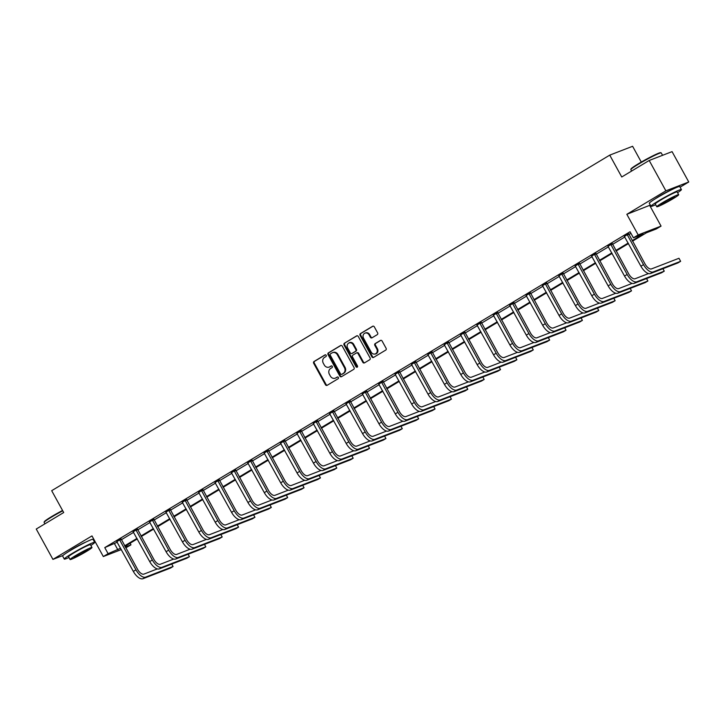 <?xml version="1.0" encoding="UTF-8"?>
<svg xmlns="http://www.w3.org/2000/svg" width="725" height="725" viewBox="0 0 725 725"><rect width="100%" height="100%" fill="white"/><g stroke="black" fill="none" stroke-linecap="round" stroke-linejoin="round"><path stroke-width="1.09" d="M326.178 355.304A0.952 0.843 -111.1 0 0 324.999 354.906L314.052 361.494A1.359 1.196 -111.1 0 0 313.68 363.298L325.471 384.748A1.359 1.196 -111.1 0 0 327.156 385.319L338.104 378.74A0.952 0.843 -111.1 0 0 337.179 377.072L335.766 377.924A4.359 3.833 -111.1 0 1 335.24 378.178A4.359 3.833 -111.1 0 1 330.373 376.094L329.395 374.308A4.359 3.833 -111.1 0 1 330.591 368.508L332.005 367.657A0.952 0.843 -111.1 0 0 331.089 365.989L329.676 366.841A4.359 3.833 -111.1 0 1 329.15 367.095A4.359 3.833 -111.1 0 1 324.283 365.01L323.296 363.225A4.359 3.833 -111.1 0 1 324.501 357.425L325.915 356.573A0.952 0.843 -111.1 0 0 326.178 355.304M655.518 198.668A10.83 0.779 -28.8 0 1 659.378 196.158A10.83 0.779 -28.8 0 1 672.546 189.307M68.812 551.453A10.83 0.779 -28.8 0 1 72.663 548.943A10.83 0.779 -28.8 0 1 85.84 542.092M680.095 187.186L688.75 181.984L672.066 151.634L649.192 160.479L621.751 176.982L609.734 155.132L51.683 490.689L63.7 512.539L36.25 529.042L52.934 559.392L62.921 555.522M688.75 181.984L665.876 190.829L626.835 214.301L638.181 234.936L661.055 226.1L656.279 228.964L646.482 232.761L632.499 241.162M649.192 160.479L665.876 190.829M377.236 334.669A1.359 1.196 -111.1 0 0 377.616 332.866L374.308 326.848A1.359 1.196 -111.1 0 0 372.623 326.277L360.461 333.582A1.359 1.196 -111.1 0 0 360.089 335.394L371.88 356.845A1.359 1.196 -111.1 0 0 373.565 357.416L385.718 350.103A1.359 1.196 -111.1 0 0 386.099 348.29L382.102 341.022A1.359 1.196 -111.1 0 0 380.417 340.451L375.215 343.577A1.359 1.196 -111.1 0 0 374.834 345.39L376.819 348.997A3.643 3.208 -111.1 0 1 371.309 352.314L363.542 338.194A3.643 3.208 -111.1 0 1 369.061 334.877L370.348 337.234A1.359 1.196 -111.1 0 0 372.034 337.805L377.236 334.669M121.338 549.586L103.322 556.546L91.975 535.911L52.934 559.392M103.322 556.546L108.097 553.673L120.604 548.254M632.209 240.637L643.202 234.021L633.405 237.809L630.07 231.746L104.762 547.611L108.097 553.673M633.405 237.809L638.181 234.936M342.263 346.115A1.359 1.196 -111.1 0 0 340.578 345.535L328.425 352.848A1.359 1.196 -111.1 0 0 328.044 354.661L339.844 376.103A1.359 1.196 -111.1 0 0 341.529 376.683L353.682 369.369A1.359 1.196 -111.1 0 0 354.054 367.557L342.263 346.115M344.447 343.215L356.6 335.902A1.359 1.196 -111.1 0 1 358.286 336.482L370.076 357.923A1.359 1.196 -111.1 0 1 369.705 359.736L364.503 362.862A1.359 1.196 -111.1 0 1 362.817 362.292L358.032 353.592A1.359 1.196 -111.1 0 0 356.347 353.021L352.894 355.096A1.359 1.196 -111.1 0 0 352.522 356.908L357.498 365.962A0.952 0.843 -111.1 0 1 356.057 366.832L344.067 345.028A1.359 1.196 -111.1 0 1 344.447 343.215L357.072 335.757M641.281 162.074L632.608 146.287L609.734 155.132M130.101 543.252L130.971 544.838L125.76 547.873M93.389 539.971L94.005 539.599M626.835 214.301L650.316 205.093M649.709 205.456L661.055 226.1M125.298 547.031L130.971 544.838M628.466 243.591L616.123 251.004M612.09 253.433L599.756 260.855M595.723 263.275L583.38 270.697M579.347 273.126L567.004 280.539M562.972 282.968L550.638 290.39M546.605 292.809L534.262 300.232M530.229 302.66L517.886 310.083M513.853 312.502L501.519 319.924M497.486 322.344L485.143 329.766M481.11 332.195L468.767 339.617M464.734 342.037L452.391 349.459M448.358 351.888L436.024 359.301M431.991 361.73L419.648 369.152M415.615 371.572L403.272 378.994M399.239 381.423L386.905 388.836M382.873 391.264L370.529 398.687M366.497 401.106L354.153 408.528M350.121 410.957L337.787 418.379M333.754 420.799L321.411 428.221M317.378 430.641L305.035 438.063M301.002 440.492L288.659 447.914M284.635 450.334L272.292 457.756M268.259 460.185L255.916 467.598M251.883 470.027L239.54 477.449M235.507 479.868L223.173 487.291M219.14 489.719L206.797 497.132M202.764 499.561L190.421 506.983M186.388 509.403L174.054 516.825M170.022 519.254L157.678 526.676M153.646 529.096L141.302 536.518M137.27 538.938L124.927 546.36M124.637 545.834L136.98 538.412M141.012 535.993L153.356 528.57M157.388 526.142L169.732 518.719M173.755 516.3L186.098 508.877M190.131 506.449L202.474 499.036M206.507 496.607L218.85 489.185M222.883 486.765L235.217 479.343M239.25 476.914L251.593 469.501M255.626 467.072L267.969 459.65M272.002 457.23L284.336 449.808M288.369 447.379L300.712 439.957M304.745 437.538L317.088 430.115M321.121 427.696L333.464 420.273M337.487 417.845L349.831 410.423M353.863 408.003L366.207 400.581M370.239 398.161L382.583 390.739M386.615 388.31L398.949 380.888M402.982 378.468L415.325 371.046M419.358 368.617L431.701 361.204M435.734 358.775L448.068 351.353M452.101 348.933L464.444 341.511M468.477 339.083L480.82 331.669M484.853 329.241L497.196 321.818M501.22 319.399L513.563 311.977M517.596 309.548L529.939 302.126M533.972 299.706L546.315 292.284M550.347 289.864L562.682 282.442M566.714 280.013L579.058 272.591M583.09 270.171L595.433 262.749M599.466 260.32L611.8 252.907M615.833 250.478L628.176 243.056M104.762 547.611L117.269 542.191M121.302 539.763L133.645 532.34M137.677 529.921L150.021 522.498M154.053 520.07L166.387 512.657M170.42 510.228L182.763 502.806M186.796 500.386L199.139 492.964M203.172 490.535L215.506 483.122M219.539 480.693L231.882 473.271M235.915 470.851L248.258 463.429M252.291 461L264.634 453.578M268.658 451.158L281.001 443.736M285.034 441.317L297.377 433.894M301.41 431.466L313.753 424.043M317.786 421.624L330.12 414.202M334.153 411.773L346.496 404.36M350.528 401.931L362.872 394.509M366.904 392.089L379.238 384.667M383.271 382.238L395.614 374.825M399.647 372.396L411.99 364.974M416.023 362.554L428.366 355.132M432.39 352.703L444.733 345.281M448.766 342.862L461.109 335.439M465.142 333.02L477.485 325.597M481.518 323.169L493.852 315.747M497.885 313.327L510.228 305.905M514.261 303.476L526.604 296.063M530.637 293.634L542.971 286.212M547.003 283.792L559.347 276.37M563.379 273.941L575.722 266.528M579.755 264.099L592.098 256.677M596.122 254.257L608.465 246.835M612.498 244.407L624.841 236.984M628.874 234.565L630.94 233.323M114.559 543.822L117.894 549.885M624.433 236.386L628.675 233.876M608.067 246.228L612.299 243.718M591.691 256.079L595.923 253.569M575.315 265.921L579.556 263.411M558.939 275.772L563.18 273.252M542.572 285.614L546.804 283.103M526.196 295.456L530.428 292.945M509.82 305.307L514.061 302.796M493.453 315.148L497.685 312.638M477.077 324.99L481.309 322.48M460.701 334.841L464.942 332.331M444.334 344.683L448.567 342.173M427.958 354.525L432.191 352.015M411.583 364.376L415.824 361.866M395.216 374.218L399.448 371.708M378.84 384.069L383.072 381.549M362.464 393.911L366.696 391.4M346.088 403.752L350.329 401.242M329.721 413.603L333.953 411.093M313.345 423.445L317.577 420.935M296.969 433.287L301.21 430.777M280.602 443.138L284.834 440.628M264.226 452.98L268.458 450.47M247.85 462.822L252.092 460.312M231.483 472.673L235.716 470.162M215.108 482.515L219.34 480.004M198.732 492.366L202.964 489.846M182.356 502.207L186.597 499.697M165.989 512.049L170.221 509.539M149.613 521.9L153.845 519.39M133.237 531.742L137.478 529.232M116.87 541.584L121.102 539.074M329.15 367.095L329.766 366.859A4.359 3.833 -111.1 0 0 330.292 366.605L329.676 366.841M331.488 365.88L330.292 366.605M335.24 378.178L335.865 377.942A4.359 3.833 -111.1 0 0 336.382 377.68L335.766 377.924M337.578 376.964L336.382 377.68M325.398 354.806L314.668 361.249A1.359 1.196 -111.1 0 0 314.297 363.062L326.087 384.513A1.359 1.196 -111.1 0 0 327.301 385.229M341.049 345.39L329.041 352.613A1.359 1.196 -111.1 0 0 328.67 354.416L340.46 375.867A1.359 1.196 -111.1 0 0 341.674 376.592M330.473 353.836A0.952 0.843 -111.1 0 0 330.21 355.105L340.56 373.928A0.952 0.843 -111.1 0 0 341.738 374.327L343.233 373.429A4.359 3.833 -111.1 0 0 344.438 367.638L337.361 354.77A4.359 3.833 -111.1 0 0 332.494 352.685A4.359 3.833 -111.1 0 0 331.968 352.939L330.473 353.836M342.118 374.182A0.952 0.843 -111.1 0 0 342.363 374.091L341.738 374.327M332.494 352.685L333.11 352.441A4.359 3.833 -111.1 0 1 337.977 354.525L345.055 367.394A4.359 3.833 -111.1 0 1 343.849 373.194L342.363 374.091M356.963 352.785A1.359 1.196 -111.1 0 1 358.648 353.356L363.433 362.056A1.359 1.196 -111.1 0 0 364.648 362.772M345.064 342.979A1.359 1.196 -111.1 0 0 344.683 344.792L356.673 366.596A0.952 0.843 -111.1 0 0 357.407 367.095M353.066 344.565A3.643 3.208 -111.1 0 0 347.556 347.882L350.293 352.858A1.359 1.196 -111.1 0 0 351.978 353.428L355.431 351.353A1.359 1.196 -111.1 0 0 355.803 349.541L353.066 344.565L353.691 344.33A3.643 3.208 -111.1 0 0 349.613 342.59L348.997 342.825M352.259 353.32A1.359 1.196 -111.1 0 0 352.595 353.193L351.978 353.428M353.691 344.33L356.419 349.305A1.359 1.196 -111.1 0 1 356.048 351.118L352.595 353.193M364.983 333.128L365.599 332.893A3.643 3.208 -111.1 0 1 369.678 334.642L370.964 336.989A1.359 1.196 -111.1 0 0 372.188 337.714M375.378 354.054L375.994 353.818A3.643 3.208 -111.1 0 0 377.435 348.761L376.819 348.997M380.879 340.306L375.831 343.342A1.359 1.196 -111.1 0 0 375.459 345.154L377.435 348.761M373.085 326.123L361.086 333.346A1.359 1.196 -111.1 0 0 360.706 335.158L372.496 356.6A1.359 1.196 -111.1 0 0 373.719 357.325M116.671 541.412L133.328 571.4L135.956 569.823L119.552 539.672M121.066 538.838L137.496 569.225A6.942 3.272 59 0 0 143.931 574.1L157.361 568.908M142.97 578.713L145.598 577.136L173.067 566.506L170.448 568.092L142.97 578.713A10.413 4.912 -121 0 1 133.328 571.4M145.598 577.136A10.413 4.912 -121 0 1 135.956 569.823M173.067 566.506L171.734 564.077M121.175 539.536L119.634 540.134M62.749 510.808A17.364 1.251 151.2 0 0 51.611 517.052A17.364 1.251 151.2 0 0 44.116 522.326L44.288 521.764A16.947 1.223 -28.8 0 1 51.593 516.608A16.947 1.223 -28.8 0 1 62.558 510.472M44.116 522.326A17.364 1.251 151.2 0 0 44.125 522.426L44.905 523.84M90.861 545.463A17.364 1.251 151.2 0 0 94.703 542.354A17.364 1.251 151.2 0 0 71.766 553.71A17.364 1.251 151.2 0 0 64.28 559.084A17.364 1.251 151.2 0 0 68.957 557.507M94.703 542.354L93.036 539.318A17.364 1.251 151.2 0 0 70.098 550.674A17.364 1.251 151.2 0 0 62.613 556.048L64.28 559.084M70.071 559.537L68.54 556.746A12.497 0.906 -28.8 0 1 73.932 552.876A12.497 0.906 -28.8 0 1 90.444 544.702L91.975 547.493A12.497 0.906 151.2 0 0 75.463 555.667A12.497 0.906 151.2 0 0 70.071 559.537A12.497 0.906 151.2 0 0 86.592 551.362A12.497 0.906 151.2 0 0 91.975 547.493M84.608 552.124A8.057 0.58 151.2 0 0 88.088 549.632A8.057 0.58 151.2 0 0 77.439 554.897A8.057 0.58 151.2 0 0 73.968 557.389A8.057 0.58 151.2 0 0 84.608 552.124M630.822 169.541L630.995 168.979A16.947 1.223 -28.8 0 1 638.299 163.823A16.947 1.223 -28.8 0 1 660.611 152.694L661.173 152.857A17.364 1.251 151.2 0 0 638.317 164.267A17.364 1.251 151.2 0 0 630.822 169.541A17.364 1.251 151.2 0 0 630.832 169.641L631.611 171.055M677.567 192.678A17.364 1.251 151.2 0 0 681.409 189.569A17.364 1.251 151.2 0 0 658.472 200.925A17.364 1.251 151.2 0 0 650.987 206.299A17.364 1.251 151.2 0 0 655.663 204.722M681.409 189.569L679.742 186.533A17.364 1.251 151.2 0 0 656.805 197.889A17.364 1.251 151.2 0 0 649.319 203.263L650.987 206.299M656.778 206.752L655.246 203.961A12.497 0.906 -28.8 0 1 660.638 200.091A12.497 0.906 -28.8 0 1 677.15 191.917L678.691 194.708A12.497 0.906 151.2 0 0 662.17 202.882A12.497 0.906 151.2 0 0 656.778 206.752A12.497 0.906 151.2 0 0 673.298 198.578A12.497 0.906 151.2 0 0 678.691 194.708M671.314 199.339A8.057 0.58 151.2 0 0 674.794 196.847A8.057 0.58 151.2 0 0 664.145 202.112A8.057 0.58 151.2 0 0 660.674 204.613A8.057 0.58 151.2 0 0 671.314 199.339M662.577 155.304L661.254 152.912A17.364 1.251 151.2 0 0 661.173 152.857M133.038 531.57L149.703 561.558L152.332 559.981L135.928 529.83M137.433 528.996L153.872 559.383A6.942 3.272 59 0 0 160.297 564.258L173.728 559.057M159.346 568.871L161.965 567.285L189.442 556.664L186.823 558.241L159.346 568.871A10.413 4.912 -121 0 1 149.703 561.558M161.965 567.285A10.413 4.912 -121 0 1 152.332 559.981M189.442 556.664L188.11 554.235M137.551 529.694L136.01 530.292M149.413 521.719L166.079 551.707L168.698 550.13L152.304 519.979M153.809 519.145L170.248 549.532A6.942 3.272 59 0 0 176.673 554.408L190.104 549.215M175.722 559.02L178.341 557.443L205.818 546.822L203.19 548.399L175.722 559.02A10.413 4.912 -121 0 1 166.079 551.707M178.341 557.443A10.413 4.912 -121 0 1 168.698 550.13M205.818 546.822L204.477 544.384M153.927 519.843L152.377 520.441M165.789 511.877L182.446 541.865L185.074 540.288L168.68 510.137M170.185 509.303L186.615 539.69A6.942 3.272 59 0 0 193.049 544.566L206.48 539.373M192.089 549.178L194.717 547.602L222.194 536.971L219.566 538.548L192.089 549.178A10.413 4.912 -121 0 1 182.446 541.865M194.717 547.602A10.413 4.912 -121 0 1 185.074 540.288M222.194 536.971L220.853 534.543M170.302 510.001L168.753 510.599M182.156 502.026L198.822 532.023L201.45 530.446L185.047 500.295M186.552 499.462L202.991 529.848A6.942 3.272 59 0 0 209.416 534.715L222.847 529.522M208.465 539.327L211.084 537.751L238.561 527.129L235.942 528.706L208.465 539.327A10.413 4.912 -121 0 1 198.822 532.023M211.084 537.751A10.413 4.912 -121 0 1 201.45 530.446M238.561 527.129L237.229 524.692M186.669 500.159L185.129 500.757M198.532 492.184L215.198 522.172L217.817 520.595L201.423 490.444M202.927 489.611L219.367 519.997A6.942 3.272 59 0 0 225.792 524.873L239.223 519.68M224.841 529.486L227.46 527.909L254.937 517.287L252.309 518.864L224.841 529.486A10.413 4.912 -121 0 1 215.198 522.172M227.46 527.909A10.413 4.912 -121 0 1 217.817 520.595M254.937 517.287L253.596 514.85M203.045 490.308L201.496 490.907M214.908 482.343L231.574 512.33L234.193 510.753L217.799 480.603M219.303 479.769L235.743 510.155A6.942 3.272 59 0 0 242.168 515.031L255.599 509.838M241.208 519.644L243.836 518.067L271.313 507.437L268.685 509.013L241.208 519.644A10.413 4.912 -121 0 1 231.574 512.33M243.836 518.067A10.413 4.912 -121 0 1 234.193 510.753M271.313 507.437L269.972 505.008M219.421 480.467L217.872 481.065M231.275 472.492L247.941 502.488L250.569 500.903L234.166 470.761M235.679 469.918L252.11 500.304A6.942 3.272 59 0 0 258.535 505.18L271.966 499.987M257.583 509.793L260.212 508.216L287.68 497.595L285.061 499.172L257.583 509.793A10.413 4.912 -121 0 1 247.941 502.488M260.212 508.216A10.413 4.912 -121 0 1 250.569 500.903M287.68 497.595L286.348 495.157M235.788 470.625L234.248 471.223M247.651 462.65L264.317 492.638L266.936 491.061L250.542 460.91M252.046 460.076L268.486 490.463A6.942 3.272 59 0 0 274.911 495.338L288.342 490.145M273.959 499.951L276.578 498.374L304.056 487.753L301.437 489.33L273.959 499.951A10.413 4.912 -121 0 1 264.317 492.638M276.578 498.374A10.413 4.912 -121 0 1 266.936 491.061M304.056 487.753L302.715 485.315M252.164 460.774L250.614 461.372M264.027 452.808L280.693 482.796L283.312 481.219L266.918 451.068M268.422 450.234L284.862 480.621A6.942 3.272 59 0 0 291.287 485.496L304.718 480.303M290.326 490.109L292.954 488.532L320.432 477.902L317.804 479.479L290.326 490.109A10.413 4.912 -121 0 1 280.693 482.796M292.954 488.532A10.413 4.912 -121 0 1 283.312 481.219M320.432 477.902L319.091 475.473M268.54 450.932L266.99 451.53M280.403 442.957L297.06 472.945L299.688 471.368L283.285 441.226M284.798 440.383L301.228 470.77A6.942 3.272 59 0 0 307.663 475.645L321.093 470.452M306.702 480.258L309.33 478.681L336.799 468.06L334.18 469.637L306.702 480.258A10.413 4.912 -121 0 1 297.06 472.945M309.33 478.681A10.413 4.912 -121 0 1 299.688 471.368M336.799 468.06L335.467 465.622M284.907 441.081L283.366 441.679M296.77 433.115L313.436 463.103L316.064 461.526L299.661 431.375M301.165 430.541L317.604 460.928A6.942 3.272 59 0 0 324.03 465.803L337.46 460.611M323.078 470.416L325.697 468.839L353.175 458.209L350.556 459.795L323.078 470.416A10.413 4.912 -121 0 1 313.436 463.103M325.697 468.839A10.413 4.912 -121 0 1 316.064 461.526M353.175 458.209L351.843 455.78M301.283 431.239L299.742 431.837M313.146 423.273L329.812 453.261L332.431 451.684L316.037 421.533M317.541 420.699L333.98 451.086A6.942 3.272 59 0 0 340.406 455.962L353.836 450.769M339.454 460.574L342.073 458.988L369.551 448.367L366.923 449.944L339.454 460.574A10.413 4.912 -121 0 1 329.812 453.261M342.073 458.988A10.413 4.912 -121 0 1 332.431 451.684M369.551 448.367L368.209 445.938M317.659 421.397L316.109 421.995M329.522 413.422L346.178 443.41L348.807 441.833L332.413 411.682M333.917 410.848L350.347 441.235A6.942 3.272 59 0 0 356.782 446.111L370.212 440.918M355.821 450.723L358.449 449.147L385.927 438.525L383.298 440.102L355.821 450.723A10.413 4.912 -121 0 1 346.178 443.41M358.449 449.147A10.413 4.912 -121 0 1 348.807 441.833M385.927 438.525L384.585 436.087M334.035 411.546L332.485 412.144M345.888 403.58L362.554 433.568L365.183 431.991L348.779 401.84M350.284 401.007L366.723 431.393A6.942 3.272 59 0 0 373.148 436.269L386.579 431.076M372.197 440.882L374.816 439.305L402.293 428.674L399.674 430.251L372.197 440.882A10.413 4.912 -121 0 1 362.554 433.568M374.816 439.305A10.413 4.912 -121 0 1 365.183 431.991M402.293 428.674L400.961 426.246M350.402 401.704L348.861 402.303M362.264 393.738L378.93 423.726L381.549 422.149L365.155 391.998M366.66 391.165L383.099 421.551A6.942 3.272 59 0 0 389.524 426.418L402.955 421.225M388.573 431.031L391.192 429.454L418.669 418.833L416.041 420.409L388.573 431.031A10.413 4.912 -121 0 1 378.93 423.726M391.192 429.454A10.413 4.912 -121 0 1 381.549 422.149M418.669 418.833L417.328 416.395M366.778 391.862L365.228 392.461M378.64 383.888L395.297 413.875L397.925 412.298L381.531 382.147M383.036 381.314L399.475 411.7A6.942 3.272 59 0 0 405.9 416.576L419.331 411.383M404.94 421.189L407.568 419.612L435.045 408.991L432.417 410.567L404.94 421.189A10.413 4.912 -121 0 1 395.297 413.875M407.568 419.612A10.413 4.912 -121 0 1 397.925 412.298M435.045 408.991L433.704 406.553M383.153 382.012L381.604 382.61M395.007 374.046L411.673 404.033L414.301 402.457L397.898 372.306M399.412 371.472L415.842 401.858A6.942 3.272 59 0 0 422.267 406.734L435.698 401.541M421.316 411.347L423.944 409.77L451.412 399.14L448.793 400.717L421.316 411.347A10.413 4.912 -121 0 1 411.673 404.033M423.944 409.77A10.413 4.912 -121 0 1 414.301 402.457M451.412 399.14L450.08 396.711M399.52 372.17L397.98 372.768M411.383 364.195L428.049 394.192L430.668 392.606L414.274 362.464M415.778 361.621L432.218 392.017A6.942 3.272 59 0 0 438.643 396.883L452.074 391.69M437.692 401.496L440.311 399.919L467.788 389.298L465.16 390.875L437.692 401.496A10.413 4.912 -121 0 1 428.049 394.192M440.311 399.919A10.413 4.912 -121 0 1 430.668 392.606M467.788 389.298L466.447 386.86M415.896 362.328L414.347 362.926M427.759 354.353L444.425 384.341L447.044 382.764L430.65 352.613M432.154 351.779L448.594 382.166A6.942 3.272 59 0 0 455.019 387.041L468.45 381.848M454.058 391.654L456.687 390.077L484.164 379.456L481.536 381.033L454.058 391.654A10.413 4.912 -121 0 1 444.425 384.341M456.687 390.077A10.413 4.912 -121 0 1 447.044 382.764M484.164 379.456L482.823 377.018M432.272 352.477L430.722 353.075M444.135 344.511L460.792 374.499L463.42 372.922L447.017 342.771M448.53 341.937L464.961 372.324A6.942 3.272 59 0 0 471.395 377.199L484.826 372.007M470.434 381.812L473.062 380.235L500.531 369.605L497.912 371.182L470.434 381.812A10.413 4.912 -121 0 1 460.792 374.499M473.062 380.235A10.413 4.912 -121 0 1 463.42 372.922M500.531 369.605L499.199 367.176M448.639 342.635L447.098 343.233M460.502 334.66L477.168 364.648L479.796 363.071L463.393 332.929M464.897 332.086L481.337 362.473A6.942 3.272 59 0 0 487.762 367.348L501.192 362.156M486.81 371.961L489.429 370.384L516.907 359.763L514.288 361.34L486.81 371.961A10.413 4.912 -121 0 1 477.168 364.648M489.429 370.384A10.413 4.912 -121 0 1 479.796 363.071M516.907 359.763L515.575 357.325M465.015 332.793L463.474 333.382M476.878 324.818L493.544 354.806L496.163 353.229L479.769 323.078M481.273 322.244L497.713 352.631A6.942 3.272 59 0 0 504.138 357.507L517.568 352.314M503.186 362.119L505.805 360.542L533.283 349.912L530.655 351.498L503.186 362.119A10.413 4.912 -121 0 1 493.544 354.806M505.805 360.542A10.413 4.912 -121 0 1 496.163 353.229M533.283 349.912L531.942 347.483M481.391 322.942L479.841 323.54M493.254 314.976L509.911 344.964L512.539 343.387L496.145 313.236M497.649 312.403L514.079 342.789A6.942 3.272 59 0 0 520.514 347.665L533.944 342.472M519.553 352.278L522.181 350.692L549.659 340.07L547.031 341.647L519.553 352.278A10.413 4.912 -121 0 1 509.911 344.964M522.181 350.692A10.413 4.912 -121 0 1 512.539 343.387M549.659 340.07L548.317 337.642M497.758 313.1L496.217 313.698M509.621 305.125L526.287 335.113L528.915 333.536L512.512 303.385M514.016 302.552L530.455 332.938A6.942 3.272 59 0 0 536.881 337.814L550.311 332.621M535.929 342.427L538.548 340.85L566.026 330.228L563.407 331.805L535.929 342.427A10.413 4.912 -121 0 1 526.287 335.113M538.548 340.85A10.413 4.912 -121 0 1 528.915 333.536M566.026 330.228L564.693 327.791M514.134 303.249L512.593 303.847M525.997 295.283L542.662 325.271L545.282 323.694L528.888 293.543M530.392 292.71L546.831 323.096A6.942 3.272 59 0 0 553.257 327.972L566.687 322.779M552.305 332.585L554.924 331.008L582.402 320.377L579.773 321.954L552.305 332.585A10.413 4.912 -121 0 1 542.662 325.271M554.924 331.008A10.413 4.912 -121 0 1 545.282 323.694M582.402 320.377L581.06 317.949M530.51 293.407L528.96 294.006M542.373 285.442L559.029 315.429L561.658 313.853L545.263 283.702M546.768 282.868L563.207 313.254A6.942 3.272 59 0 0 569.632 318.121L583.063 312.928M568.672 322.734L571.3 321.157L598.778 310.536L596.149 312.112L568.672 322.734A10.413 4.912 -121 0 1 559.029 315.429M571.3 321.157A10.413 4.912 -121 0 1 561.658 313.853M598.778 310.536L597.436 308.098M546.886 283.566L545.336 284.164M558.739 275.591L575.405 305.578L578.033 304.002L561.63 273.851M563.144 273.017L579.574 303.403A6.942 3.272 59 0 0 585.999 308.279L599.43 303.086M585.048 312.892L587.676 311.315L615.144 300.694L612.525 302.271L585.048 312.892A10.413 4.912 -121 0 1 575.405 305.578M587.676 311.315A10.413 4.912 -121 0 1 578.033 304.002M615.144 300.694L613.812 298.256M563.252 273.715L561.712 274.313M575.115 265.749L591.781 295.737L594.4 294.16L578.006 264.009M579.511 263.175L595.95 293.562A6.942 3.272 59 0 0 602.375 298.437L615.806 293.244M601.424 303.05L604.043 301.473L631.52 290.843L628.892 292.42L601.424 303.05A10.413 4.912 -121 0 1 591.781 295.737M604.043 301.473A10.413 4.912 -121 0 1 594.4 294.16M631.52 290.843L630.179 288.414M579.628 263.873L578.079 264.471M591.491 255.898L608.157 285.895L610.776 284.309L594.382 254.167M595.887 253.333L612.326 283.72A6.942 3.272 59 0 0 618.751 288.586L632.182 283.393M617.791 293.199L620.419 291.622L647.896 281.001L645.268 282.578L617.791 293.199A10.413 4.912 -121 0 1 608.157 285.895M620.419 291.622A10.413 4.912 -121 0 1 610.776 284.309M647.896 281.001L646.555 278.563M596.004 254.031L594.455 254.629M607.867 246.056L624.524 276.044L627.152 274.467L610.749 244.316M612.263 243.482L628.693 273.869A6.942 3.272 59 0 0 635.127 278.744L648.549 273.552M634.167 283.357L636.795 281.78L664.263 271.159L661.644 272.736L634.167 283.357A10.413 4.912 -121 0 1 624.524 276.044M636.795 281.78A10.413 4.912 -121 0 1 627.152 274.467M664.263 271.159L662.931 268.721M612.371 244.18L610.831 244.778M624.234 236.214L640.9 266.202L643.519 264.625L627.125 234.474M628.629 233.64L645.069 264.027A6.942 3.272 59 0 0 651.494 268.903L678.972 258.272L680.639 261.308L653.162 271.938A10.413 4.912 -121 0 1 643.519 264.625M680.639 261.308L678.02 262.885L650.543 273.515A10.413 4.912 -121 0 1 640.9 266.202M628.747 234.338L627.207 234.936M326.087 384.513L325.471 384.748M314.297 363.062L313.68 363.298M314.668 361.249L314.052 361.494M340.46 375.867L339.844 376.103M328.67 354.416L328.044 354.661M329.041 352.613L328.425 352.848M343.849 373.194L343.233 373.429M345.055 367.394L344.438 367.638M337.977 354.525L337.361 354.77M363.433 362.056L362.817 362.292M358.648 353.356L358.032 353.592M356.673 366.596L356.057 366.832M344.683 344.792L344.067 345.028M356.048 351.118L355.431 351.353M356.419 349.305L355.803 349.541M370.964 336.989L370.348 337.234M369.678 334.642L369.061 334.877M375.459 345.154L374.834 345.39M375.831 343.342L375.215 343.577M372.496 356.6L371.88 356.845M360.706 335.158L360.089 335.394M361.086 333.346L360.461 333.582M650.543 273.515L653.162 271.938M342.245 374.145L341.629 374.39M357.126 352.703L356.51 352.939M352.432 353.274L351.815 353.51"/></g></svg>
